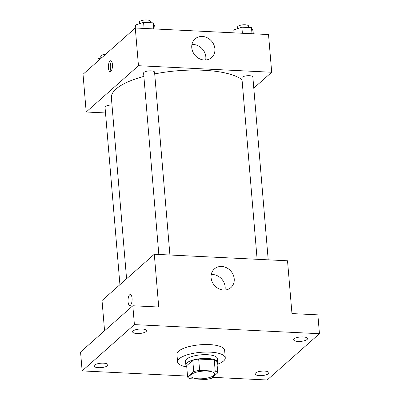 <?xml version="1.0" encoding="UTF-8"?>
<svg xmlns="http://www.w3.org/2000/svg" width="400" height="400" viewBox="0 0 400 400"><rect width="100%" height="100%" fill="white"/><g stroke="black" fill="none" stroke-linecap="round" stroke-linejoin="round"><path stroke-width="0.6" d="M213.795 375.475A11.965 3.78 -4.8 0 1 200.63 378.815A11.965 3.78 -4.8 0 1 190.77 375.93A11.965 3.78 -4.8 0 1 202.375 371.16A11.965 3.78 -4.8 0 1 214.615 373.925A11.965 3.78 -4.8 0 1 213.795 375.475M215.2 371.13L199.62 370.365A15.44 4.875 -4.8 0 0 193.72 371.63L187.61 377.045A15.44 4.875 -4.8 0 0 190.185 378.725L205.76 379.49A15.44 4.875 -4.8 0 0 211.665 378.225L217.775 372.81A15.44 4.875 -4.8 0 0 215.2 371.13L214.25 359.82L198.67 359.055L199.62 370.365M214.25 359.82A15.44 4.875 -4.8 0 1 216.825 361.5L217.775 372.81M198.67 359.055A15.44 4.875 -4.8 0 0 192.77 360.32L186.66 365.73L187.61 377.045M217.025 363.86A15.95 5.04 175.2 0 0 217.64 362.28A15.95 5.04 175.2 0 0 201.32 358.595A15.95 5.04 175.2 0 0 185.845 364.95A15.95 5.04 175.2 0 0 186.715 366.405M185.845 364.95L185.53 361.18A15.95 5.04 -4.8 0 1 201.005 354.825A15.95 5.04 -4.8 0 1 217.32 358.51L217.64 362.28M192.77 360.32L193.72 371.63M186.76 366.93A23.93 7.56 -4.8 0 1 177.58 361.845A23.93 7.56 -4.8 0 1 200.79 352.315A23.93 7.56 -4.8 0 1 225.27 357.845A23.93 7.56 -4.8 0 1 223.63 360.935A23.93 7.56 -4.8 0 1 217.07 364.385M177.58 361.845L176.945 354.305A23.93 7.56 -4.8 0 1 200.16 344.775A23.93 7.56 -4.8 0 1 224.635 350.3L225.27 357.845M142.125 329.015A6.985 2.205 -4.8 0 1 146.54 330.685A6.985 2.205 -4.8 0 1 139.765 333.47A6.985 2.205 -4.8 0 1 132.615 331.855A6.985 2.205 -4.8 0 1 142.125 329.015M303.11 336.93A6.985 2.205 -4.8 0 1 307.53 338.6A6.985 2.205 -4.8 0 1 300.75 341.38A6.985 2.205 -4.8 0 1 293.605 339.765A6.985 2.205 -4.8 0 1 303.11 336.93M264.55 371.085A6.985 2.205 -4.8 0 1 268.965 372.755A6.985 2.205 -4.8 0 1 262.19 375.54A6.985 2.205 -4.8 0 1 255.04 373.925A6.985 2.205 -4.8 0 1 264.55 371.085M103.56 363.17A6.985 2.205 -4.8 0 1 107.98 364.84A6.985 2.205 -4.8 0 1 101.2 367.625A6.985 2.205 -4.8 0 1 94.055 366.01A6.985 2.205 -4.8 0 1 103.56 363.17M212.685 377.32L267.18 380L319.445 333.705L134.405 324.61L82.135 370.905L187.525 376.085M319.445 333.705L317.865 314.85L291.96 313.575L287.525 260.79L154.295 254.24L158.725 307.03L132.82 305.755L80.555 352.05L82.135 370.905M154.295 254.24L102.025 300.535L104.565 330.78M132.82 305.755L134.405 324.61M234.215 278.82A12.465 10.89 -131.5 0 1 230.915 287.58A12.465 10.89 -131.5 0 1 214.5 285.47A12.465 10.89 -131.5 0 1 214.39 268.925A12.465 10.89 -131.5 0 1 226.595 267.79A12.465 10.89 -131.5 0 1 234.215 278.82M130.495 305.195A5.485 2.03 92.8 0 1 129.79 305.49A5.485 2.03 92.8 0 1 128.035 299.91A5.485 2.03 92.8 0 1 130.33 294.535A5.485 2.03 92.8 0 1 132.1 299.165A5.485 2.03 92.8 0 1 130.495 305.195M129.79 305.49A5.485 2.03 92.8 0 1 128.035 299.91A5.485 2.03 92.8 0 1 130.33 294.535M211.25 274.52A12.465 10.89 -131.5 0 1 225.145 286.855A12.465 10.89 -131.5 0 1 224.98 290.02M126.58 278.785L111.385 97.805A67.795 21.415 -4.8 0 1 143.87 76.415M154.705 73.91A67.795 21.415 -4.8 0 1 242.035 79.66M268.21 259.84L252.855 77.005A5.505 1.74 175.2 0 0 248.32 75.68A5.505 1.74 175.2 0 0 242.265 77.215A5.505 1.74 175.2 0 0 241.89 77.93L257.12 259.295M119.93 284.675L105.03 107.255A5.505 1.74 -4.8 0 1 111.99 105M158.825 254.46L143.595 73.095A5.505 1.74 -4.8 0 1 148.93 70.905A5.505 1.74 -4.8 0 1 154.56 72.175L169.915 255.005M253.79 88.115L271.695 72.255L138.465 65.705L86.195 112.005L105.51 112.955M271.695 72.255L268.525 34.55L135.295 28L83.03 74.295L86.195 112.005M135.295 28L138.465 65.705M214.9 48.81A12.465 10.89 -131.5 0 1 211.6 57.57A12.465 10.89 -131.5 0 1 195.185 55.465A12.465 10.89 -131.5 0 1 195.075 38.915A12.465 10.89 -131.5 0 1 207.28 37.78A12.465 10.89 -131.5 0 1 214.9 48.81M110.865 71.415A5.485 2.03 92.8 0 1 110.16 71.71A5.485 2.03 92.8 0 1 108.405 66.13A5.485 2.03 92.8 0 1 110.7 60.755A5.485 2.03 92.8 0 1 112.47 65.385A5.485 2.03 92.8 0 1 110.865 71.415M111.12 71.14A5.485 2.03 92.8 0 1 110.27 66.225A5.485 2.03 92.8 0 1 111.6 61.415M191.935 44.51A12.465 10.89 -131.5 0 1 205.83 56.845A12.465 10.89 -131.5 0 1 205.665 60.01M253.28 33.8L253.03 30.805L251.49 27.675L241.875 27.205L233.8 29.86L234.05 32.855M251.49 27.675L252 33.735M241.875 27.205L242.385 33.265M237.745 28.565L237.615 27.025A5.505 1.74 -4.8 0 1 242.955 24.83A5.505 1.74 -4.8 0 1 248.58 26.105L248.705 27.54M154.985 28.97L154.735 25.975L153.195 22.845L143.58 22.375L135.505 25.03L135.755 28.025M153.195 22.845L153.705 28.905M143.58 22.375L144.09 28.435M139.45 23.73L139.32 22.195A5.505 1.74 -4.8 0 1 144.66 20A5.505 1.74 -4.8 0 1 150.285 21.27L150.41 22.71M101.945 57.54L96.945 59.185L97.16 61.78M100.885 57.89L100.755 56.35A5.505 1.74 -4.8 0 1 105.73 54.19"/></g></svg>
